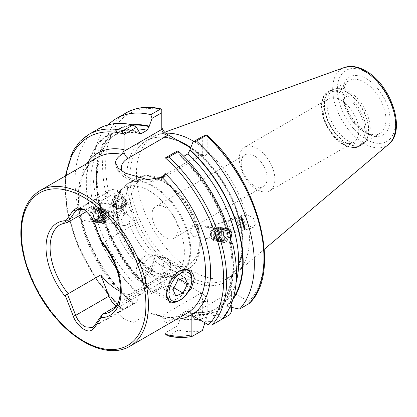 <?xml version="1.0" encoding="UTF-8"?>
<svg xmlns="http://www.w3.org/2000/svg" width="417" height="417" viewBox="0 0 417 417"><rect width="100%" height="100%" fill="white"/><g stroke="black" fill="none" stroke-linecap="round" stroke-linejoin="round"><path stroke-width="0.31" stroke-dasharray="2.08 1.56" d="M116.27 306.313A15.095 8.715 -120 0 0 118.204 307.631A15.095 8.715 -120 0 0 125.752 308.382A15.095 8.715 -120 0 0 127.451 306.808L135.671 295.111L116.291 306.302M163.824 263.982L159.544 256.038L150.501 256.288C144.188 261.454 141.009 268.423 140.951 277.185L143.37 284.05L150.501 282.7C158.095 278.285 162.536 272.046 163.824 263.982M177.804 272.051A16.174 9.336 120 0 0 166.367 291.858A16.174 9.336 120 0 0 169.714 299.265A16.174 9.336 120 0 0 177.804 298.463A16.174 9.336 120 0 0 188.369 284.212A16.174 9.336 120 0 0 185.888 271.248A16.174 9.336 120 0 0 177.804 272.051L179.065 271.321L177.736 272.171M184.429 296.701L177.809 301.319M214.27 227.468A7.188 5.317 -81.1 0 1 217.121 226.884A7.188 5.317 -81.1 0 1 220.76 230.075L221.297 232.097A7.188 5.317 -81.1 0 1 217.747 240.505A7.188 5.317 -81.1 0 1 214.891 241.089A7.188 5.317 -81.1 0 1 210.648 235.079A7.188 5.317 -81.1 0 1 214.27 227.468M214.27 228.558A5.932 4.389 -81.1 0 1 216.626 228.078A5.932 4.389 -81.1 0 1 220.129 233.035A5.932 4.389 -81.1 0 1 217.137 239.316A5.932 4.389 -81.1 0 1 214.781 239.796A5.932 4.389 -81.1 0 1 211.278 234.839A5.932 4.389 -81.1 0 1 214.27 228.558M209.412 238.102L213.389 237.346L219.66 233.082L218.591 229.772L212.785 227.473L206.545 227.348L207.848 226.702L209.621 228.558C210.887 232.264 210.82 235.449 209.412 238.102L209.412 238.102M113.763 211.925L110.359 212.237L108.832 211.148L108.258 211.44L108.967 215.693L113.226 222.996L117.568 219.326L117.365 214.067L113.763 211.925L126.799 214.01C130.187 215.672 130.948 218.524 129.082 222.563L126.914 225.144L124.501 225.618L120.847 220.635L124.047 214.39L126.799 214.01A52.115 30.087 -120 0 1 125.574 202.427A52.115 30.087 -120 0 1 136.369 178.57A52.115 30.087 -120 0 1 195.771 224.841L192.857 225.196L190.074 231.508L193.431 236.444L195.724 235.954L198.054 233.395C199.029 229.22 198.268 226.363 195.771 224.841L207.848 226.702M232.556 243.267L232.014 243.778L229.459 242.006L230.606 239.937M228.328 228.688L227.02 228.5L225.998 229.042L227.114 229.501L230.518 235.636M221.297 232.097L220.76 230.075M109.056 214.463A7.188 5.317 -81.1 0 1 105.501 222.876A7.188 5.317 -81.1 0 1 102.65 223.455A7.188 5.317 -81.1 0 1 98.402 217.45A7.188 5.317 -81.1 0 1 102.024 209.834A7.188 5.317 -81.1 0 1 104.881 209.256A7.188 5.317 -81.1 0 1 108.514 212.446L109.056 214.463L108.514 212.446M102.634 211.023A5.932 4.389 -81.1 0 1 104.99 210.543A5.932 4.389 -81.1 0 1 108.493 215.5A5.932 4.389 -81.1 0 1 105.501 221.781A5.932 4.389 -81.1 0 1 103.145 222.261A5.932 4.389 -81.1 0 1 99.642 217.304A5.932 4.389 -81.1 0 1 102.634 211.023M96.765 219.519L93.314 220.958L85.527 220.765L81.007 219.462C78.99 217.653 78.313 215.109 78.975 211.836C81.81 209.553 85.198 208.219 89.129 207.828L94.258 207.588L98.204 212.17L96.765 219.519A100.638 58.104 60 0 0 141.436 290.899L139.403 295.007A104.078 60.09 60 0 1 92.605 220.869M125.439 200.061A7.548 6.771 -153.3 0 0 118.663 196.157A7.548 6.771 -153.3 0 0 112.345 199.707A7.548 6.771 -153.3 0 0 112.741 206.123A7.548 6.771 -153.3 0 0 119.517 210.027A7.548 6.771 -153.3 0 0 125.835 206.483A7.548 6.771 -153.3 0 0 125.439 200.061M123.964 200.942A5.932 5.322 -153.3 0 0 118.636 197.877A5.932 5.322 -153.3 0 0 113.674 200.66A5.932 5.322 -153.3 0 0 113.987 205.706A5.932 5.322 -153.3 0 0 119.309 208.771A5.932 5.322 -153.3 0 0 124.271 205.988A5.932 5.322 -153.3 0 0 123.964 200.942M114.967 201.698L114.383 195.646L120.831 194.635L125.658 199.628L126.236 205.68L119.788 206.691L114.967 201.698M244.878 226.879A7.548 0.365 74 0 1 245.431 229.866A7.548 0.365 74 0 1 245.363 229.814A7.548 0.365 74 0 1 241.829 218.341A7.548 0.365 74 0 1 241.25 215.433A7.548 0.365 74 0 1 241.281 215.354A7.548 0.365 74 0 1 242.741 219.274A7.548 0.365 74 0 1 244.878 226.879M243.987 226.123A5.932 0.287 74 0 1 244.419 228.474A5.932 0.287 74 0 1 244.367 228.433A5.932 0.287 74 0 1 241.589 219.42A5.932 0.287 74 0 1 241.135 217.132A5.932 0.287 74 0 1 241.162 217.069A5.932 0.287 74 0 1 242.308 220.15A5.932 0.287 74 0 1 243.987 226.123M255.663 223.793L253.103 227.677L245.436 224.216L242.882 218.039L245.446 214.161L253.109 217.622L255.663 223.793M117.667 313.063A28.935 16.706 0 0 0 124.052 318.64A28.935 16.706 0 0 0 133.711 322.325L124.052 319.224L117.667 313.063L133.946 303.665L130.5 299.427L127.93 297.467L126.221 296.81A93.45 53.955 60 0 1 86.752 163.641M113.21 211.033A50.316 29.049 -120 0 0 132.106 258.232A50.316 29.049 -120 0 0 168.723 277.117A50.316 29.049 -120 0 0 173.946 275.152A50.316 29.049 -120 0 0 184.371 252.118A50.316 29.049 -120 0 0 162.406 201.479A50.316 29.049 -120 0 0 123.63 187.999A50.316 29.049 -120 0 0 119.319 191.539A50.316 29.049 -120 0 0 113.21 211.033M348.591 141.17A30.55 17.639 60 0 1 328.632 114.248A30.55 17.639 60 0 1 333.313 89.764A30.55 17.639 60 0 1 336.483 88.576A30.55 17.639 60 0 1 348.591 91.281A30.55 17.639 60 0 1 367.669 115.545A30.55 17.639 60 0 1 366.48 140.529A30.55 17.639 60 0 1 363.864 142.682A30.55 17.639 60 0 1 348.591 141.17M340.976 141.16A25.161 14.527 60 0 1 324.541 118.991A25.161 14.527 60 0 1 328.393 98.829A25.161 14.527 60 0 1 340.976 100.075A25.161 14.527 60 0 1 357.411 122.249A25.161 14.527 60 0 1 353.553 142.405A25.161 14.527 60 0 1 340.976 141.16M257.096 189.589A25.161 14.527 60 0 1 240.661 167.42A25.161 14.527 60 0 1 244.518 147.258A25.161 14.527 60 0 1 257.096 148.504A25.161 14.527 60 0 1 273.531 170.673A25.161 14.527 60 0 1 269.674 190.835A25.161 14.527 60 0 1 257.096 189.589M254.193 185.69A18.332 10.581 60 0 1 242.22 169.537A18.332 10.581 60 0 1 245.029 154.848A18.332 10.581 60 0 1 254.193 155.755A18.332 10.581 60 0 1 266.171 171.908A18.332 10.581 60 0 1 263.362 186.597A18.332 10.581 60 0 1 254.193 185.69M164.97 207.27A18.332 10.581 -120 0 0 155.802 206.363A18.332 10.581 -120 0 0 152.992 221.052A18.332 10.581 -120 0 0 164.97 237.2A18.332 10.581 -120 0 0 174.134 238.112A18.332 10.581 -120 0 0 176.944 223.423A18.332 10.581 -120 0 0 164.97 207.27M193.884 141.436A79.882 46.12 60 0 1 244.127 208.125A79.882 46.12 60 0 1 236.773 272.525A79.882 46.12 60 0 1 232.863 275.272A79.882 46.12 60 0 1 192.925 271.316A79.882 46.12 60 0 1 140.743 200.926A79.882 46.12 60 0 1 152.987 136.917A79.882 46.12 60 0 1 157.318 134.91A79.882 46.12 60 0 1 165.737 133.231M162.218 177.668L163.042 177.1M135.671 295.111A50.316 29.049 60 0 1 120.377 291.499M100.742 203.355L108.962 191.658A15.095 8.715 60 0 1 110.656 190.089A15.095 8.715 60 0 1 127.451 202.334L135.671 223.522A50.316 29.049 -120 0 0 100.742 203.355L86.772 211.419M135.671 223.522L103.14 242.303L102.233 242.371L102.186 242.991M176.605 319.271A93.45 53.955 60 0 1 162.797 317.926L160.717 316.399L155.202 314.1L149.99 312.922L133.711 322.325M216.204 312.244L216.204 311.645C216.199 309.967 215.521 309.331 214.171 309.742L208.531 313L206.498 317.853A104.078 60.09 60 0 1 180.321 318.63L182.354 314.522L187.994 311.264L189.13 311.03L190.027 313.026A104.078 60.09 60 0 0 216.204 312.244L220.301 320.178A114.112 65.886 60 0 1 196.115 319.672L205.717 314.126L207.791 311.541L207.791 301.543C207.426 298.499 205.508 295.83 202.042 293.526L167.54 273.609C164.074 271.905 162.156 272.364 161.791 274.985L161.791 287.641L151.215 293.75L151.788 293.417L149.109 289.398L148.66 287.641L147.076 287.641L141.436 290.899M89.129 207.828A104.078 60.09 60 0 1 139.403 131.741M78.975 211.836A114.112 65.886 60 0 1 98.709 128.723M139.403 295.007L136.724 302.117L133.315 304.082A114.112 65.886 60 0 1 81.007 219.462M133.315 304.082L123.291 309.867L124.052 309.43L124.052 299.708A5.749 3.32 60 0 1 125.241 297.076A5.749 3.32 60 0 1 126.221 296.81M230.591 242.538A104.078 60.09 60 0 1 216.793 311.906L216.272 311.603C214.823 310.764 214.609 309.862 215.641 308.893L221.286 305.635L225.983 306L229.939 307.053M177.387 150.964L180.321 155.364L180.769 157.12L182.354 157.12L183.751 156.318M229.454 242.006C235.558 274.089 230.893 296.43 215.453 309.018L215.641 308.893A100.638 58.104 60 0 0 230.215 240.479M180.321 155.364A104.078 60.09 60 0 1 227.114 229.501M221.615 319.417L216.793 311.906M190.027 313.026L192.706 317.04L196.115 319.672M189.13 311.03C198.674 313.193 207.093 312.729 214.374 309.643L214.171 309.742A100.638 58.104 60 0 1 187.994 311.264M206.498 317.853L204.924 322.779M202.401 330.514A114.112 65.886 60 0 1 178.215 330.009L177.642 325.74L180.321 318.63M167.41 335.748L168.484 335.622L178.215 330.009M151.215 293.75A114.112 65.886 60 0 1 108.363 124.782M149.109 289.398A104.078 60.09 60 0 1 96.562 188.14A104.078 60.09 60 0 1 132.08 124.808M88.977 134.342A114.112 65.886 60 0 0 123.583 309.701L123.291 309.867A111.959 64.64 60 0 1 66.188 175.51M249.116 303.54C249.919 302.851 249.799 302.195 248.761 301.574L231.43 291.566L191.142 314.825M231.43 307.376L231.43 291.566M161.791 284.983A111.959 64.64 60 0 1 105.626 165.085A111.959 64.64 60 0 1 161.791 110.041L161.791 129.426M202.709 136.343L202.709 153.049L202.01 155.4L200.327 154.426L202.042 154.426L192.915 149.161A82.034 47.366 -120 0 0 190.819 147.649M202.042 154.426L205.362 155.484L207.791 153.049L202.709 153.049L164.632 175.036L200.327 154.426M207.119 135.332L207.791 136.599L207.791 153.049M232.9 299.432A104.078 60.09 60 0 1 226.504 306.302M162.797 317.926A5.749 3.32 60 0 1 164.97 323.331L202.709 301.543C202.558 298.499 201.765 295.83 200.327 293.526L160.717 316.399M164.97 325.99L164.97 323.331M176.667 139.778A82.034 47.366 60 0 0 126.924 182.083A82.034 47.366 60 0 0 184.794 277.774A82.034 47.366 60 0 0 242.658 248.902A82.034 47.366 60 0 0 192.915 149.161L190.731 147.894M161.791 274.985L161.791 277.92L124.052 299.708M151.788 293.417L161.791 287.641L161.791 277.92L163.474 275.001L167.54 274.6L167.54 273.609M206.332 313.355L202.709 311.264L202.709 301.543L207.791 301.543M124.052 309.43L136.724 302.117M202.709 311.264L192.706 317.04M177.642 325.74L164.97 333.053M110.359 212.237L110.093 212.331L110.359 212.237M113.226 222.996L112.96 223.079L113.226 222.996M83.775 209.225L85.198 210.048L94.159 221.557L102.233 242.371M162.39 288.262C164.027 286.839 166.446 285.859 169.646 285.322C170.386 281.798 171.908 278.707 174.212 276.059L172.278 272.551L171.523 269.726C168.338 270.258 165.919 271.232 164.267 272.666C161.973 275.298 160.451 278.384 159.701 281.928L160.456 284.754L162.39 288.262L175.776 295.992M191.778 278.655A17.973 10.378 -60 0 1 179.075 300.662M169.865 261.647A17.973 10.378 -60 0 1 165.012 282.095A17.973 10.378 -60 0 1 149.057 289.408A17.973 10.378 -60 0 1 147.519 288.147A17.973 10.378 -60 0 1 146.221 286.052A17.973 10.378 -60 0 1 150.094 266.984A17.973 10.378 -60 0 1 165.163 257.581A17.973 10.378 -60 0 1 167.029 258.285A17.973 10.378 -60 0 1 169.865 261.647M154.227 257.638A13.229 7.636 -60 0 1 149.885 273.661A13.229 7.636 -60 0 1 137.777 277.143A13.229 7.636 -60 0 1 136.823 275.606A13.229 7.636 -60 0 1 136.171 272.02A13.229 7.636 -60 0 1 145.528 255.819A13.229 7.636 -60 0 1 150.766 254.651A13.229 7.636 -60 0 1 154.227 257.638M152.758 257.93A12.15 7.016 -60 0 1 147.91 273.594A12.15 7.016 -60 0 1 136.771 274.433A12.15 7.016 -60 0 1 136.171 271.139A12.15 7.016 -60 0 1 144.762 256.262A12.15 7.016 -60 0 1 152.758 257.93M166.383 294.032A17.973 10.378 -60 0 1 180.498 270.586M169.646 285.322L173.988 287.834M174.212 276.059L180.045 279.426M171.523 269.726L184.913 277.456M164.267 272.666L177.658 280.391M159.701 281.928L173.086 289.659M242.313 218.31A5.786 0.281 74 0 1 244.096 224.226A5.786 0.281 74 0 1 244.961 228.146A5.786 0.281 74 0 1 244.393 226.911A5.786 0.281 74 0 1 242.496 220.551A5.786 0.281 74 0 1 241.792 217.059A5.786 0.281 74 0 1 242.313 218.31M241.287 217.492A7.188 0.349 74 0 1 243.497 224.841A7.188 0.349 74 0 1 244.576 229.71A7.188 0.349 74 0 1 244.555 229.746A7.188 0.349 74 0 1 243.872 228.172A7.188 0.349 74 0 1 241.584 220.546A7.188 0.349 74 0 1 240.604 215.923A7.188 0.349 74 0 1 240.635 215.938A7.188 0.349 74 0 1 241.287 217.492M230.846 220.478A7.188 0.349 74 0 1 233.129 228.104A7.188 0.349 74 0 1 234.114 232.728A7.188 0.349 74 0 1 234.093 232.728A7.188 0.349 74 0 1 233.431 231.159A7.188 0.349 74 0 1 231.185 223.689A7.188 0.349 74 0 1 230.148 218.92A7.188 0.349 74 0 1 230.163 218.904A7.188 0.349 74 0 1 230.846 220.478M228.74 223.22L230.773 230.877L228.74 223.22M243.747 223.262L244.492 226.348L244.101 225.696L242.214 218.873L243.747 223.262L238.571 224.742L237.429 221.01L242.611 219.53M242.214 218.873L237.038 220.353L237.429 221.01M237.038 220.353L237.784 223.439L242.96 221.959M237.784 223.439L238.925 227.171L244.101 225.696M238.571 224.742L239.316 227.828L238.925 227.171M239.316 227.828L244.492 226.348M229.84 233.369A6.828 5.051 -81.1 0 1 224.742 242.147A6.828 5.051 -81.1 0 1 219.743 235.876A6.828 5.051 -81.1 0 1 224.945 228.599A6.828 5.051 -81.1 0 1 229.178 231.258M229.918 233.629A7.188 5.317 -81.1 0 1 224.502 242.465A7.188 5.317 -81.1 0 1 223.491 242.439A7.188 5.317 -81.1 0 1 219.269 235.188A7.188 5.317 -81.1 0 1 224.711 228.208A7.188 5.317 -81.1 0 1 225.722 228.235A7.188 5.317 -81.1 0 1 228.985 230.669M223.757 228.057A7.188 5.317 -81.1 0 1 224.763 228.083A7.188 5.317 -81.1 0 1 228.985 235.334A7.188 5.317 -81.1 0 1 223.543 242.313A7.188 5.317 -81.1 0 1 222.537 242.287A7.188 5.317 -81.1 0 1 220.442 241.297A7.188 5.317 -81.1 0 1 218.393 234.359A7.188 5.317 -81.1 0 1 222.47 228.386A7.188 5.317 -81.1 0 1 223.757 228.057M222.741 228.469A6.615 4.895 -81.1 0 1 227.583 234.542A6.615 4.895 -81.1 0 1 222.548 241.589A6.615 4.895 -81.1 0 1 219.691 240.645A6.615 4.895 -81.1 0 1 217.81 234.265A6.615 4.895 -81.1 0 1 221.557 228.771A6.615 4.895 -81.1 0 1 222.741 228.469M222.412 227.844A7.188 5.317 -81.1 0 1 227.677 234.448A7.188 5.317 -81.1 0 1 222.204 242.105A7.188 5.317 -81.1 0 1 219.102 241.083A7.188 5.317 -81.1 0 1 217.054 234.151A7.188 5.317 -81.1 0 1 221.13 228.177A7.188 5.317 -81.1 0 1 222.412 227.844M221.396 228.255A6.615 4.895 -81.1 0 1 226.238 234.328A6.615 4.895 -81.1 0 1 221.203 241.375A6.615 4.895 -81.1 0 1 218.352 240.437A6.615 4.895 -81.1 0 1 216.465 234.057A6.615 4.895 -81.1 0 1 220.212 228.563A6.615 4.895 -81.1 0 1 221.396 228.255M221.067 227.635A7.188 5.317 -81.1 0 1 226.332 234.234A7.188 5.317 -81.1 0 1 220.859 241.891A7.188 5.317 -81.1 0 1 217.757 240.875A7.188 5.317 -81.1 0 1 215.709 233.937A7.188 5.317 -81.1 0 1 219.785 227.963A7.188 5.317 -81.1 0 1 221.067 227.635M220.051 228.047A6.615 4.895 -81.1 0 1 224.899 234.119A6.615 4.895 -81.1 0 1 219.858 241.167A6.615 4.895 -81.1 0 1 217.007 240.223A6.615 4.895 -81.1 0 1 215.12 233.848A6.615 4.895 -81.1 0 1 218.873 228.349A6.615 4.895 -81.1 0 1 220.051 228.047M219.723 227.421A7.188 5.317 -81.1 0 1 224.992 234.026A7.188 5.317 -81.1 0 1 219.514 241.683A7.188 5.317 -81.1 0 1 216.413 240.661A7.188 5.317 -81.1 0 1 214.364 233.728A7.188 5.317 -81.1 0 1 218.44 227.755A7.188 5.317 -81.1 0 1 219.723 227.421M218.711 227.833A6.615 4.895 -81.1 0 1 223.554 233.911A6.615 4.895 -81.1 0 1 218.518 240.953A6.615 4.895 -81.1 0 1 215.662 240.015A6.615 4.895 -81.1 0 1 213.78 233.635A6.615 4.895 -81.1 0 1 217.528 228.141A6.615 4.895 -81.1 0 1 218.711 227.833M218.383 227.213A7.188 5.317 -81.1 0 1 219.394 227.239A7.188 5.317 -81.1 0 1 223.616 234.49A7.188 5.317 -81.1 0 1 218.174 241.469A7.188 5.317 -81.1 0 1 217.163 241.443A7.188 5.317 -81.1 0 1 212.941 234.192A7.188 5.317 -81.1 0 1 218.383 227.213M216.115 226.853A7.188 5.317 -81.1 0 1 217.121 226.884A7.188 5.317 -81.1 0 1 221.344 234.135A7.188 5.317 -81.1 0 1 215.902 241.115A7.188 5.317 -81.1 0 1 214.891 241.089A7.188 5.317 -81.1 0 1 210.674 233.838A7.188 5.317 -81.1 0 1 216.115 226.853M215.37 228.594A5.322 3.935 -81.1 0 1 219.269 233.484A5.322 3.935 -81.1 0 1 215.214 239.149A5.322 3.935 -81.1 0 1 211.315 234.265A5.322 3.935 -81.1 0 1 215.37 228.594M217.757 239.619A5.39 3.988 -81.1 0 1 217.002 239.598A5.39 3.988 -81.1 0 1 213.832 234.161A5.39 3.988 -81.1 0 1 217.914 228.928A5.39 3.988 -81.1 0 1 218.675 228.949A5.39 3.988 -81.1 0 1 221.839 234.385A5.39 3.988 -81.1 0 1 217.757 239.619M224.768 240.718A5.39 3.988 -81.1 0 1 224.007 240.698A5.39 3.988 -81.1 0 1 220.843 235.261A5.39 3.988 -81.1 0 1 224.925 230.028A5.39 3.988 -81.1 0 1 225.68 230.048A5.39 3.988 -81.1 0 1 228.85 235.485A5.39 3.988 -81.1 0 1 224.768 240.718M93.606 208.599A6.828 5.051 98.9 0 0 89.999 217.33A6.828 5.051 98.9 0 0 96.244 221.333A6.828 5.051 98.9 0 0 99.856 212.607A6.828 5.051 98.9 0 0 93.606 208.599M93.778 208.302A7.188 5.317 98.9 0 0 89.796 215.86A7.188 5.317 98.9 0 0 94.049 222.105A7.188 5.317 98.9 0 0 96.556 221.708A7.188 5.317 98.9 0 0 100.533 214.15A7.188 5.317 98.9 0 0 96.28 207.906A7.188 5.317 98.9 0 0 93.778 208.302M94.732 208.453A7.188 5.317 98.9 0 0 90.75 216.006A7.188 5.317 98.9 0 0 95.008 222.256A7.188 5.317 98.9 0 0 97.302 221.953A7.188 5.317 98.9 0 0 97.51 221.86A7.188 5.317 98.9 0 0 101.399 215.839A7.188 5.317 98.9 0 0 99.329 209.047A7.188 5.317 98.9 0 0 97.234 208.052A7.188 5.317 98.9 0 0 94.732 208.453M95.853 209.146A6.615 4.895 98.9 0 0 92.329 217.476A6.615 4.895 98.9 0 0 98.214 221.568A6.615 4.895 98.9 0 0 98.407 221.479A6.615 4.895 98.9 0 0 101.983 215.943A6.615 4.895 98.9 0 0 100.08 209.694A6.615 4.895 98.9 0 0 95.853 209.146M96.077 208.662A7.188 5.317 98.9 0 0 92.246 217.716A7.188 5.317 98.9 0 0 98.641 222.162A7.188 5.317 98.9 0 0 98.855 222.068A7.188 5.317 98.9 0 0 102.738 216.048A7.188 5.317 98.9 0 0 100.669 209.256A7.188 5.317 98.9 0 0 96.077 208.662M97.192 209.355A6.615 4.895 98.9 0 0 93.674 217.684A6.615 4.895 98.9 0 0 99.559 221.776A6.615 4.895 98.9 0 0 99.752 221.693A6.615 4.895 98.9 0 0 103.327 216.152A6.615 4.895 98.9 0 0 101.42 209.902A6.615 4.895 98.9 0 0 97.192 209.355M97.422 208.875A7.188 5.317 98.9 0 0 93.59 217.924A7.188 5.317 98.9 0 0 99.986 222.376A7.188 5.317 98.9 0 0 100.195 222.282A7.188 5.317 98.9 0 0 104.083 216.261A7.188 5.317 98.9 0 0 102.014 209.47A7.188 5.317 98.9 0 0 97.422 208.875M98.537 209.569A6.615 4.895 98.9 0 0 95.019 217.898A6.615 4.895 98.9 0 0 100.898 221.99A6.615 4.895 98.9 0 0 101.091 221.901A6.615 4.895 98.9 0 0 104.667 216.366A6.615 4.895 98.9 0 0 102.764 210.116A6.615 4.895 98.9 0 0 98.537 209.569M98.761 209.084A7.188 5.317 98.9 0 0 94.935 218.138A7.188 5.317 98.9 0 0 101.331 222.584A7.188 5.317 98.9 0 0 101.54 222.49A7.188 5.317 98.9 0 0 105.428 216.47A7.188 5.317 98.9 0 0 103.359 209.678A7.188 5.317 98.9 0 0 98.761 209.084M99.882 209.777A6.615 4.895 98.9 0 0 96.358 218.107A6.615 4.895 98.9 0 0 102.243 222.198A6.615 4.895 98.9 0 0 102.436 222.115A6.615 4.895 98.9 0 0 106.012 216.574A6.615 4.895 98.9 0 0 104.109 210.324A6.615 4.895 98.9 0 0 99.882 209.777M100.106 209.298A7.188 5.317 98.9 0 0 96.124 216.85A7.188 5.317 98.9 0 0 100.377 223.1A7.188 5.317 98.9 0 0 102.884 222.704A7.188 5.317 98.9 0 0 106.867 215.146A7.188 5.317 98.9 0 0 102.608 208.896A7.188 5.317 98.9 0 0 100.106 209.298M102.374 209.652A7.188 5.317 98.9 0 0 98.391 217.21A7.188 5.317 98.9 0 0 102.65 223.455A7.188 5.317 98.9 0 0 105.152 223.059A7.188 5.317 98.9 0 0 109.134 215.5A7.188 5.317 98.9 0 0 104.881 209.256A7.188 5.317 98.9 0 0 102.374 209.652M103.452 211.508A5.322 3.935 98.9 0 0 100.638 218.305A5.322 3.935 98.9 0 0 105.506 221.432A5.322 3.935 98.9 0 0 108.321 214.63A5.322 3.935 98.9 0 0 103.452 211.508M102.973 221.093A5.39 3.988 98.9 0 0 105.96 215.427A5.39 3.988 98.9 0 0 102.77 210.741A5.39 3.988 98.9 0 0 100.893 211.038A5.39 3.988 98.9 0 0 97.906 216.71A5.39 3.988 98.9 0 0 101.096 221.396A5.39 3.988 98.9 0 0 102.973 221.093M95.967 219.994A5.39 3.988 98.9 0 0 98.954 214.328A5.39 3.988 98.9 0 0 95.764 209.642A5.39 3.988 98.9 0 0 93.888 209.939A5.39 3.988 98.9 0 0 90.901 215.605A5.39 3.988 98.9 0 0 94.091 220.296A5.39 3.988 98.9 0 0 95.967 219.994M119.653 197.867A5.786 5.192 26.7 0 1 124.735 204.08A5.786 5.192 26.7 0 1 118.527 208.318A5.786 5.192 26.7 0 1 113.445 202.104A5.786 5.192 26.7 0 1 119.653 197.867M119.632 196.918A7.188 6.453 26.7 0 1 125.35 206.639A7.188 6.453 26.7 0 1 118.23 209.902A7.188 6.453 26.7 0 1 112.507 200.186A7.188 6.453 26.7 0 1 119.632 196.918M117.479 201.208A7.188 6.453 26.7 0 1 123.197 210.924A7.188 6.453 26.7 0 1 116.072 214.192A7.188 6.453 26.7 0 1 110.354 204.471A7.188 6.453 26.7 0 1 117.479 201.208M116.682 204.705A4.493 4.029 26.7 0 1 120.622 209.527A4.493 4.029 26.7 0 1 115.801 212.816A4.493 4.029 26.7 0 1 111.86 207.994A4.493 4.029 26.7 0 1 116.682 204.705M122.796 201.833L122.395 205.581L118.683 206.842L115.384 204.356L115.785 200.608L119.497 199.347L122.796 201.833L121.728 203.955L118.428 201.468L119.497 199.347M115.785 200.608L114.717 202.73L118.428 201.468M114.717 202.73L114.315 206.478L115.384 204.356M114.315 206.478L117.615 208.964L118.683 206.842M121.728 203.955L121.326 207.702L117.615 208.964M121.326 207.702L122.395 205.581M127.451 306.808L94.159 326.031M116.442 207.802A51.995 30.019 -120 0 0 135.973 256.57A51.995 30.019 -120 0 0 173.811 276.08A51.995 30.019 -120 0 0 189.975 250.252A51.995 30.019 -120 0 0 163.98 194.656A51.995 30.019 -120 0 0 122.76 187.655A51.995 30.019 -120 0 0 116.442 207.802M117.015 207.369A52.115 30.087 -120 0 0 139.763 259.817A52.115 30.087 -120 0 0 179.925 273.776A52.115 30.087 -120 0 0 190.72 249.919A52.115 30.087 -120 0 0 167.968 197.476A52.115 30.087 -120 0 0 127.81 183.511A52.115 30.087 -120 0 0 117.015 207.369M39.985 190.642A89.853 51.88 -120 0 0 21.376 231.774A89.853 51.88 -120 0 0 60.601 322.2A89.853 51.88 -120 0 0 129.838 346.272M364.343 132.069A30.55 17.639 60 0 1 344.39 105.152A30.55 17.639 60 0 1 349.071 80.669A30.55 17.639 60 0 1 364.343 82.18A30.55 17.639 60 0 1 384.302 109.103A30.55 17.639 60 0 1 379.621 133.586A30.55 17.639 60 0 1 364.343 132.069M346.584 142.948A31.311 18.077 60 0 1 325.416 112.653A31.311 18.077 60 0 1 334.179 89.045A31.311 18.077 60 0 1 346.584 91.818A31.311 18.077 60 0 1 366.142 116.687A31.311 18.077 60 0 1 364.922 142.291A31.311 18.077 60 0 1 346.584 142.948M346.318 143.135A31.358 18.103 60 0 1 325.833 115.504A31.358 18.103 60 0 1 330.639 90.374A31.358 18.103 60 0 1 346.318 91.928A31.358 18.103 60 0 1 366.809 119.564A31.358 18.103 60 0 1 361.998 144.689A31.358 18.103 60 0 1 346.318 143.135M344.093 144.423A31.358 18.103 60 0 1 323.608 116.791A31.358 18.103 60 0 1 328.414 91.662A31.358 18.103 60 0 1 344.093 93.215A31.358 18.103 60 0 1 364.578 120.847A31.358 18.103 60 0 1 359.772 145.976A31.358 18.103 60 0 1 344.093 144.423M343.212 144.345A30.639 17.691 60 0 1 321.549 106.82A30.639 17.691 60 0 1 343.212 94.31A30.639 17.691 60 0 1 364.88 131.835A30.639 17.691 60 0 1 343.212 144.345M190.866 147.529A79.882 46.12 60 0 1 239.332 218.008A79.882 46.12 60 0 1 226.259 279.088A79.882 46.12 60 0 1 186.316 275.131A79.882 46.12 60 0 1 134.133 204.742A79.882 46.12 60 0 1 146.377 140.732A79.882 46.12 60 0 1 185.56 144.256M388.66 144.261A44.556 25.724 60 0 1 364.203 143.589A44.556 25.724 60 0 1 334.512 102.233A44.556 25.724 60 0 1 344.343 67.502M366.381 72.475A41.002 23.67 60 0 1 395.368 122.692A41.002 23.67 60 0 1 366.381 139.429A41.002 23.67 60 0 1 337.389 89.217A41.002 23.67 60 0 1 366.381 72.475M366.381 78.662A33.428 19.297 60 0 1 390.015 119.601A33.428 19.297 60 0 1 366.381 133.242A33.428 19.297 60 0 1 342.743 92.308A33.428 19.297 60 0 1 366.381 78.662M129.082 222.563A52.115 30.087 -120 0 0 188.484 268.835A52.115 30.087 -120 0 0 199.279 244.977A52.115 30.087 -120 0 0 198.054 233.395M130.657 202.427A48.523 28.012 -120 0 0 164.97 261.855A48.523 28.012 -120 0 0 199.279 242.042A48.523 28.012 -120 0 0 164.97 182.62A48.523 28.012 -120 0 0 130.657 202.427M130.5 299.427C107.315 280.667 87.534 247.578 81.664 217.705C76.473 187.442 81.596 167.441 97.041 157.699A89.853 51.88 -120 0 0 78.432 198.831A89.853 51.88 -120 0 0 133.946 303.665M173.946 275.152L110.833 311.593A50.316 29.049 -120 0 0 121.253 288.559A50.316 29.049 -120 0 0 103.14 242.303M68.211 222.136A50.316 29.049 -120 0 0 60.517 224.44L123.63 187.999M149.99 312.922A89.853 51.88 -120 0 0 186.894 313.329C178.367 318.244 167.806 318.499 155.202 314.1M93.57 207.541A100.638 58.104 60 0 1 111.574 136.859A100.638 58.104 60 0 1 139.57 133.101M147.076 287.641A100.638 58.104 60 0 1 117.219 133.602A100.638 58.104 60 0 1 137.521 128.921M89.509 207.89A103.51 59.761 60 0 1 139.403 132.225M139.403 294.522A103.51 59.761 60 0 1 92.986 220.927M236.137 282.189A100.638 58.104 60 0 1 221.286 305.635M182.354 157.12A100.638 58.104 60 0 1 227.02 228.5M180.321 155.849A103.51 59.761 60 0 1 226.733 229.444M230.21 242.48A103.51 59.761 60 0 1 216.272 311.603M231.43 311.582A111.959 64.64 60 0 1 207.791 311.541M229.903 314.632A114.112 65.886 60 0 1 205.717 314.126M216.204 311.645A103.51 59.761 60 0 1 190.027 312.541M208.531 313A100.638 58.104 60 0 1 182.354 314.522M206.498 317.248A103.51 59.761 60 0 1 180.321 318.145M192.67 336.128A114.112 65.886 60 0 1 168.484 335.622M160.816 288.204A114.112 65.886 60 0 1 126.21 112.845M149.109 288.918A103.51 59.761 60 0 1 96.885 187.556A103.51 59.761 60 0 1 133.263 125.23M207.791 136.599A111.959 64.64 60 0 1 248.761 301.574M233.39 297.806A103.51 59.761 60 0 1 225.983 306M147.634 179.633A28.935 16.706 180 0 1 115.577 163.031A28.935 16.706 180 0 1 115.582 162.792M122.191 171.345A23.18 13.386 0 0 0 156.495 179.18M202.042 293.526L200.327 293.526M127.93 297.467L167.54 274.6M164.762 176.198A5.749 3.32 60 0 1 163.777 177.475A5.749 3.32 60 0 1 161.874 177.611M127.451 202.334L94.159 221.557M108.962 191.658L79.616 208.604M125.752 308.382L92.501 327.58M159.544 256.038L185.888 271.248M216.626 228.078L212.785 227.473M227.745 228.552L219.394 227.239M102.608 208.896L94.258 207.588M108.832 211.148L104.99 210.543M112.345 199.707L114.383 195.646M244.367 228.433L245.363 229.814M245.431 229.866L253.103 227.677M168.723 277.117L173.811 276.08L179.925 273.776L188.484 268.835C191.492 267.083 193.952 264.649 195.87 261.532C198.852 256.575 200.337 250.57 200.332 243.512C201.63 208.406 160.086 163.224 136.369 178.57L127.81 183.511L122.76 187.655L119.319 191.539M333.313 89.764L349.071 80.669L346.391 83.092L344.906 85.782L343.712 90.864L345.297 104.25L349.863 114.883L356.733 124.433L365.782 131.928C369.77 134.154 373.246 135.072 376.212 134.691L379.621 133.586L363.864 142.682M336.483 88.576L330.639 90.374L328.414 91.662C313.641 98.871 324.53 134.634 343.373 144.496C350.989 148.092 356.452 148.588 359.772 145.976L361.998 144.689L366.48 140.529M244.518 147.258L328.393 98.829M155.802 206.363L245.029 154.848M232.863 275.272L226.259 279.088C241.886 270.748 246.984 243.21 237.044 213.254C228.224 185.07 206.931 157.006 185.237 144.793C169.802 136.25 156.849 134.894 146.377 140.732L152.987 136.917M264.3 249.283L236.773 272.525M108.258 211.44L113.674 200.66M213.389 237.346L244.419 228.474M140.3 133.737C129.124 131.225 119.549 132.267 111.574 136.859L117.219 133.602C100.268 142.864 92.803 169.964 99.84 202.136C106.147 232.832 125.329 266.437 148.66 287.641M180.769 157.12C201.609 176.808 216.689 200.78 225.998 229.042M207.374 226.728L241.162 217.069M117.568 219.326L124.271 205.988M65.365 175.984L66.783 209.615L77.937 246.124L97.427 281.053L122.853 310.123M164.694 132.246L157.318 134.91M174.134 238.112L263.362 186.597M269.674 190.835L353.553 142.405M115.577 162.609L115.577 163.031C116.452 182.036 147.582 186.884 163.777 177.475L202.01 155.4M201.703 155.484L205.362 155.484M125.241 297.076L163.474 275.001M241.281 215.354L245.446 214.161M241.135 217.132L241.25 215.433M125.835 206.483L126.236 205.68M124.501 225.618L103.145 222.261M100.377 223.1L85.527 220.765M232.019 243.778L217.163 241.443M214.781 239.796L193.431 236.444M166.367 291.858L166.367 294.793M143.37 284.05L169.714 299.265M110.656 190.089L77.374 209.303M170.089 301.554L149.057 289.408M137.777 277.143L147.519 288.147M136.171 271.139L136.171 272.02M144.762 256.262L145.528 255.819M150.766 254.651L165.163 257.581M188.057 270.424L167.029 258.285M244.961 228.146L244.576 229.71M234.114 232.728L244.555 229.746M230.773 230.877L234.093 232.728M228.302 222.245L230.148 218.92M230.163 218.904L240.604 215.923M241.792 217.059L240.635 215.938M225.722 228.235L224.763 228.083M224.007 240.698L217.002 239.598M225.68 230.048L218.675 228.949M215.662 240.015L216.413 240.661M217.528 228.141L218.44 227.755M217.007 240.223L217.757 240.875M218.873 228.349L219.785 227.963M218.352 240.437L219.102 241.083M220.212 228.563L221.13 228.177M219.691 240.645L220.442 241.297M221.557 228.771L222.47 228.386M223.491 242.439L222.537 242.287M221.312 240.098A5.39 5.39 0 0 0 226.176 234.813A5.39 5.39 0 0 0 220.259 229.371A5.39 5.39 0 0 0 215.417 235.261A5.39 5.39 0 0 0 221.312 240.098M94.049 222.105L95.008 222.256M98.214 221.568L97.302 221.953M99.559 221.776L98.641 222.162M100.898 221.99L99.986 222.376M102.243 222.198L101.331 222.584M95.764 209.642L102.77 210.741M94.091 220.296L101.096 221.396M104.109 210.324L103.359 209.678M102.764 210.116L102.014 209.47M101.42 209.902L100.669 209.256M100.08 209.694L99.329 209.047M96.28 207.906L97.234 208.052M96.661 210.741A5.39 5.39 0 0 0 93.71 216.699A5.39 5.39 0 0 0 101.315 220.468A5.39 5.39 0 0 0 103.849 213.275A5.39 5.39 0 0 0 96.661 210.741M123.197 210.924L125.35 206.639M110.354 204.471L112.507 200.186"/><path stroke-width="0.63" d="M120.377 291.499A50.316 29.049 60 0 1 100.742 274.944L68.211 293.724L67.59 294.543L75.67 315.356C77.807 320.532 80.934 324.337 85.063 326.766L92.501 327.58L94.159 326.031L102.233 314.538L103.14 313.892A50.316 29.049 -120 0 0 110.833 311.593L115.801 307.016C118.261 303.607 119.747 299.062 120.263 293.386L120.414 289.732C119.971 273.771 113.893 258.191 102.186 242.991M179.065 271.321C187.65 267.391 192.737 269.835 194.322 278.655L191.377 288.262L184.429 296.701M230.606 239.937L231.946 233.207L228.328 228.688M190.819 147.649A82.034 47.366 -120 0 0 184.794 143.808A82.034 47.366 -120 0 0 176.667 139.778L167.54 134.509L167.54 135.499C164.074 134.373 162.156 132.345 161.791 129.426L161.791 112.72L152.043 118.35L149.109 126.617L147.076 130.24L141.436 133.497L140.3 133.737L136.468 127.341L124.052 134.509L124.052 149.682L123.719 151.413L121.717 154.285A89.853 51.88 -120 0 0 97.041 157.699L39.985 190.642C27.423 198.424 21.048 212.378 20.85 232.509C20.6 260.041 35.205 295.116 56.853 319.167C80.299 346.006 110.766 357.76 129.838 346.272A89.853 51.88 -120 0 0 148.447 305.14A89.853 51.88 -120 0 0 109.228 214.713A89.853 51.88 -120 0 0 39.985 190.642M165.737 133.231A79.882 46.12 60 0 1 192.925 140.873A79.882 46.12 60 0 1 193.884 141.436M177.809 301.319L169.636 302.32L166.367 294.793L169.615 282.132L177.736 272.171M163.042 177.1L147.634 179.633L125.215 173.144L118.079 167.968L115.577 162.609L115.744 161.223C116.609 158.345 119.444 155.541 124.256 152.815L121.717 154.285M67.59 294.543C65.735 294.538 65.203 295.476 65.99 297.347L73.298 316.185C75.717 323.946 85.803 333.381 91.234 330.405C96.89 325.859 96.019 324.379 101.295 317.733L102.233 314.538M116.291 306.302L103.14 313.892M164.97 158.132L164.97 173.31A93.45 53.955 60 0 1 191.32 314.924L208.484 324.833L211.883 325.036L221.615 319.417A114.112 65.886 60 0 0 232.556 243.267C230.664 241.464 229.986 238.92 230.518 235.636A114.112 65.886 60 0 0 178.632 151.397L168.906 157.016L164.97 158.132L177.387 150.964L178.632 151.397M86.772 211.419L67.59 222.37L75.67 210.882L77.374 209.303L84.432 209.636M102.233 242.371C102.337 243.387 102.029 242.939 101.295 241.031L95.066 224.966L90.906 216.241L83.775 209.225L77.411 207.702L73.298 210.246L65.99 220.645C65.203 221.677 65.735 222.251 67.59 222.37L60.517 224.44A50.316 29.049 -120 0 0 50.097 247.474A50.316 29.049 -120 0 0 68.211 293.724M124.052 134.509L123.463 133.774C122.468 132.559 122.369 131.506 123.166 130.61A114.112 65.886 60 0 0 88.977 134.342L98.709 128.723A114.112 65.886 60 0 1 132.893 124.991L136.468 127.341M123.166 130.61L132.893 124.991M183.751 156.318L187.994 153.863L190.027 149.76A104.078 60.09 60 0 1 232.9 299.432M231.43 307.376L231.43 311.582L229.903 314.632L220.301 320.178M204.924 322.779L202.401 330.514L192.32 336.274C184.616 338.104 176.318 337.926 167.41 335.748L165.726 334.366L164.97 333.053L164.97 325.99M192.67 336.128C191.674 336.477 191.163 336.05 191.148 334.841L191.148 315.028A93.45 53.955 60 0 1 176.605 319.271M108.363 124.782A114.112 65.886 60 0 1 116.609 118.386A114.112 65.886 60 0 1 150.798 114.659L160.399 109.113L161.791 109.077L161.791 112.72M116.609 118.386L126.21 112.845C136.364 107.112 148.15 105.835 161.567 109.009L161.791 110.041M152.043 118.35L150.798 114.659M132.08 124.808A104.078 60.09 60 0 1 149.109 126.137M161.791 126.492C162.156 129.536 164.074 132.21 167.54 134.509M249.116 303.54L249.418 303.305C282.408 272.291 258.42 180.154 207.119 135.332L206.691 134.999L196.537 141.066A114.112 65.886 60 0 1 239.514 309.086L249.116 303.54A114.112 65.886 60 0 0 206.139 135.52M229.939 307.053L239.514 309.086M196.537 141.066L192.962 141.973L202.709 136.343L206.691 134.999M190.027 149.76L192.962 141.973M190.731 147.894L176.667 139.778M129.838 346.272L186.894 313.329A89.853 51.88 -120 0 0 205.503 272.197A89.853 51.88 -120 0 0 162.218 177.668L164.632 175.036L164.97 173.31M100.742 274.944L108.962 296.133A15.095 8.715 -120 0 0 116.27 306.313M190.986 275.741A16.174 9.336 -60 0 1 191.778 280.12A16.174 9.336 -60 0 1 180.342 299.927A16.174 9.336 -60 0 1 169.703 297.707A16.174 9.336 -60 0 1 176.151 276.857A16.174 9.336 -60 0 1 190.986 275.741M180.498 270.586A17.973 10.378 -60 0 1 188.057 270.424A17.973 10.378 -60 0 1 190.897 273.787A17.973 10.378 -60 0 1 191.778 278.655L191.778 280.12M180.342 299.927L179.075 300.662A17.973 10.378 -60 0 1 170.089 301.554A17.973 10.378 -60 0 1 167.248 298.191A17.973 10.378 -60 0 1 166.383 294.032M173.086 289.659L177.658 280.391L184.913 277.456L187.598 283.789L183.032 293.052L175.776 295.992L173.086 289.659M173.988 287.834L183.032 293.052M180.045 279.426L187.598 283.789M229.178 231.258A6.828 5.051 -81.1 0 1 229.84 233.369M228.985 230.669A7.188 5.317 -81.1 0 1 229.918 233.629M145.908 305.14A88.055 50.838 -120 0 0 83.64 197.293A88.055 50.838 -120 0 0 21.376 233.239A88.055 50.838 -120 0 0 83.64 341.085A88.055 50.838 -120 0 0 145.908 305.14M185.56 144.256A79.882 46.12 60 0 1 186.316 144.689A79.882 46.12 60 0 1 190.866 147.529M388.66 144.261C406.825 130.359 390.713 84.255 365.636 70.833C360.637 67.935 355.737 66.459 350.932 66.397L344.343 67.502A44.556 25.724 60 0 1 364.203 70.827A44.556 25.724 60 0 1 392.652 107.993A44.556 25.724 60 0 1 388.66 144.261L264.3 249.283M101.295 317.733A53.194 30.712 -120 0 0 121.253 290.904A53.194 30.712 -120 0 0 101.295 241.031M165.559 158.074A111.959 64.64 60 0 1 208.484 324.833M65.99 220.645A53.194 30.712 -120 0 0 46.026 247.474A53.194 30.712 -120 0 0 65.99 297.347M139.57 133.101A100.638 58.104 60 0 1 141.436 133.497M137.521 128.921A100.638 58.104 60 0 1 147.076 130.24M187.994 153.863A100.638 58.104 60 0 1 236.137 282.189M168.906 157.016A114.112 65.886 60 0 1 211.883 325.036M191.148 334.841A111.959 64.64 60 0 1 165.726 334.366M126.21 112.845A114.112 65.886 60 0 1 160.399 109.113M133.263 125.23A103.51 59.761 60 0 1 149.109 126.617M66.188 175.51A111.959 64.64 60 0 1 123.463 133.774M86.752 163.641A93.45 53.955 60 0 1 124.052 149.682M190.027 150.245A103.51 59.761 60 0 1 233.39 297.806M123.719 151.413L161.791 129.426M115.582 162.792A28.935 16.706 180 0 1 115.744 161.223M167.54 135.499L128.118 158.262A23.18 13.386 0 0 0 122.191 171.345M156.495 179.18A23.18 13.386 0 0 0 160.905 177.189L164.632 175.036M128.118 158.262A5.749 3.32 60 0 1 124.256 152.815M161.874 177.611A5.749 3.32 60 0 1 160.905 177.189M108.962 296.133L75.67 315.356L73.298 316.185M79.616 208.604L75.67 210.882L73.298 210.246M88.977 134.342L80.106 141.3L73.105 150.766L65.365 175.984M344.343 67.502L164.694 132.246"/></g></svg>
